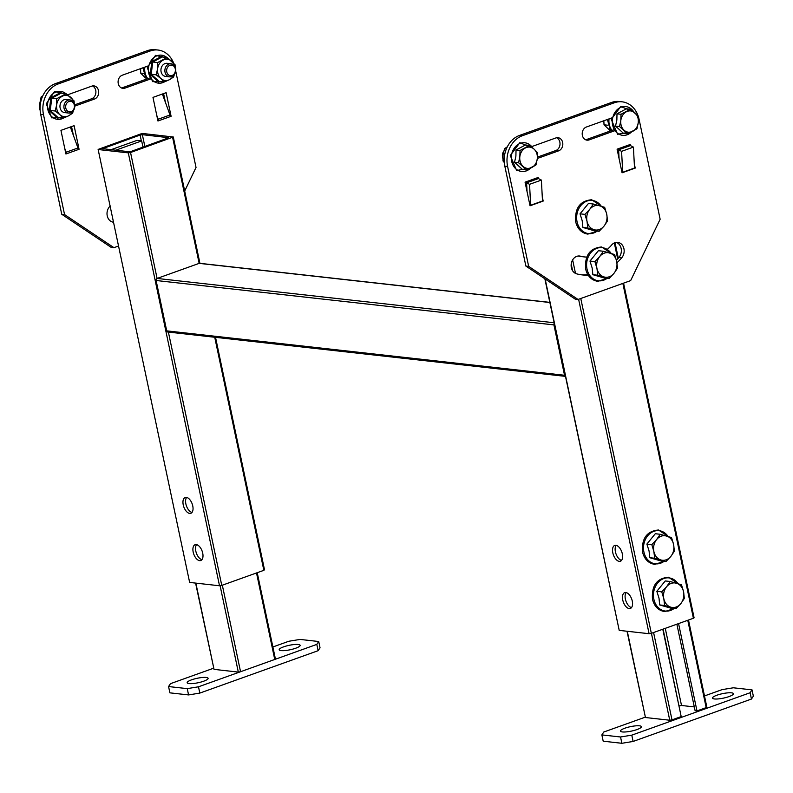 <?xml version="1.0" encoding="UTF-8"?>
<svg xmlns="http://www.w3.org/2000/svg" width="793" height="793" viewBox="0 0 793 793"><rect width="100%" height="100%" fill="white"/><g stroke="black" fill="none" stroke-linecap="round" stroke-linejoin="round"><path stroke-width="1.19" d="M612.801 552.8A8.396 4.451 -109.7 0 0 620.394 561.236A8.396 4.451 -109.7 0 0 622.327 553.861A8.396 4.451 -109.7 0 0 614.734 545.425A8.396 4.451 -109.7 0 0 612.801 552.8M621.573 560.364A8.396 4.451 70.3 0 1 615.427 551.859A8.396 4.451 70.3 0 1 616.191 545.356M622.753 600.023A8.396 4.451 -109.7 0 0 630.346 608.459A8.396 4.451 -109.7 0 0 632.279 601.084A8.396 4.451 -109.7 0 0 624.686 592.649A8.396 4.451 -109.7 0 0 622.753 600.023M631.525 607.587A8.396 4.451 70.3 0 1 625.38 599.082A8.396 4.451 70.3 0 1 626.143 592.579M545.158 278.987L619.214 630.376L649.09 633.706L578.612 299.268M619.214 630.376L544.85 278.779M693.796 617.688L693.409 618.262L622.852 283.408M580.773 298.485L651.34 633.339L693.409 618.262M651.34 633.339L649.09 633.706M183.233 504.863A8.396 4.451 -109.7 0 0 190.835 513.299A8.396 4.451 -109.7 0 0 192.758 505.924A8.396 4.451 -109.7 0 0 185.166 497.489A8.396 4.451 -109.7 0 0 183.233 504.863M192.005 512.427A8.396 4.451 70.3 0 1 185.869 503.922A8.396 4.451 70.3 0 1 186.623 497.419M193.185 552.087A8.396 4.451 -109.7 0 0 200.788 560.522A8.396 4.451 -109.7 0 0 202.711 553.147A8.396 4.451 -109.7 0 0 195.118 544.712A8.396 4.451 -109.7 0 0 193.185 552.087M201.957 559.65A8.396 4.451 70.3 0 1 195.821 551.145A8.396 4.451 70.3 0 1 196.575 544.642M98.421 149.55L128.307 152.88L130.548 152.514L173.3 136.991L143.127 133.531L140.876 133.898L98.124 149.421L189.646 582.429L219.522 585.769L128.307 152.88M141.342 140.876L140.113 135.048L102.624 148.678L129.061 151.731L131.311 151.364L168.8 137.724L142.363 134.681L144.851 146.517M140.113 135.048L142.363 134.681M168.394 332.089L221.772 585.403L263.851 570.326L214.734 337.263M221.772 585.403L219.522 585.769M189.646 582.429L98.124 149.421M264.228 569.741L263.851 570.326M168.364 331.97A1.645 1.348 -83.6 0 1 166.718 330.859L156.102 280.494A1.645 1.348 -83.6 0 1 157.093 278.442L199.162 263.365A1.645 1.348 -83.6 0 1 199.677 263.306L549.827 302.381M554.238 323.356A1.645 1.348 96.4 0 0 553.92 324.892L156.102 280.494M166.718 330.859L564.537 375.258L553.92 324.892M564.537 375.258A1.645 1.348 96.4 0 0 565.409 376.368L167.858 332.029M195.851 583.123L214.031 669.371L238.316 672.087L220.117 585.759M222.327 585.204L240.557 671.721L274.745 659.469L256.516 572.952M275.121 658.894L274.745 659.469M240.557 671.721L238.316 672.087M214.031 669.371L195.584 583.093M281.119 650.597A10.706 2.28 -11.9 0 0 293.073 649.051A10.706 2.28 -11.9 0 0 300.131 645.333A10.706 2.28 -11.9 0 0 298.208 644.481A10.706 2.28 -11.9 0 0 286.253 646.027A10.706 2.28 -11.9 0 0 279.186 649.745A10.706 2.28 -11.9 0 0 281.119 650.597M189.081 683.586A10.706 2.28 -11.9 0 0 201.035 682.039A10.706 2.28 -11.9 0 0 208.103 678.312A10.706 2.28 -11.9 0 0 206.17 677.46A10.706 2.28 -11.9 0 0 194.216 679.006A10.706 2.28 -11.9 0 0 187.158 682.723A10.706 2.28 -11.9 0 0 189.081 683.586M213.525 668.241L170.475 683.665L168.572 686.55L169.89 692.844L188.575 694.926L187.247 688.631L198.488 686.797L199.816 693.092L318.142 650.686L316.813 644.392L318.717 641.517L300.041 639.426L288.801 641.259L272.881 646.969M168.572 686.55L187.247 688.631M198.488 686.797L316.813 644.392M318.717 641.517L320.045 647.812L318.142 650.686M199.816 693.092L188.575 694.926M653.591 632.536L671.998 719.866L681.197 716.575L662.789 629.236M678.967 705.958L663.097 629.127M665.268 628.353L681.514 705.483L694.311 706.91M676.875 624.19L695.104 710.706L696.978 710.915L706.176 707.614L687.769 620.285M678.57 623.585L696.978 710.915M627.293 631.278L645.462 717.526L669.748 720.232L651.43 633.31M671.998 719.866L669.748 720.232M645.462 717.526L627.015 631.238M706.563 707.039L706.176 707.614M681.514 705.483L679.264 705.849M639.475 725.813A10.706 2.28 -11.9 0 0 627.521 727.369A10.706 2.28 -11.9 0 0 620.453 731.087A10.706 2.28 -11.9 0 0 622.386 731.939A10.706 2.28 -11.9 0 0 634.341 730.393A10.706 2.28 -11.9 0 0 641.398 726.675A10.706 2.28 -11.9 0 0 639.475 725.813M731.513 692.834A10.706 2.28 -11.9 0 0 719.558 694.381A10.706 2.28 -11.9 0 0 712.491 698.108A10.706 2.28 -11.9 0 0 714.414 698.96A10.706 2.28 -11.9 0 0 726.368 697.414A10.706 2.28 -11.9 0 0 733.436 693.687A10.706 2.28 -11.9 0 0 731.513 692.834M645.125 717.209L603.77 732.028L601.867 734.903L620.542 736.984L631.793 735.151L750.119 692.745L752.022 689.87L733.347 687.789L722.106 689.623L704.491 695.937M631.793 735.151L633.111 741.455L751.447 699.049L750.119 692.745M752.022 689.87L753.35 696.165L751.447 699.049M601.867 734.903L603.195 741.197L621.871 743.289L620.542 736.984M633.111 741.455L621.871 743.289M113.478 222.278A58.444 47.996 -83.6 0 1 112.566 222.05A9.06 7.434 -83.6 0 1 107.233 215.815A9.06 7.434 -83.6 0 1 110.306 205.942M151.195 78.735L125.007 88.112A6.75 5.541 -83.6 0 1 122.895 88.37A6.75 5.541 -83.6 0 1 118.256 83.592A6.75 5.541 -83.6 0 1 122.281 75.206L148.915 65.66M157.886 120.685L158.61 120.764L157.956 121.002L152.98 97.39L166.124 92.682L171.1 116.293L158.61 120.764A6.156 3.261 -109.7 0 0 158.174 119.228L156.766 115.352M65.849 153.664L66.582 153.753L65.918 153.981L60.942 130.369L74.096 125.661L79.072 149.272L66.582 153.753A6.156 3.261 -109.7 0 0 66.136 152.216L64.729 148.341M118.484 246.038L113.944 247.664L111.139 247.357L61.745 214.269L40.681 114.311A24.692 20.281 -83.6 0 1 55.431 83.632L147.458 50.643A24.692 20.281 -83.6 0 1 155.18 49.711L157.976 50.028A24.692 20.281 96.4 0 0 150.264 50.96L147.458 50.643M61.745 214.269L64.55 214.576L43.486 114.618L40.681 114.311M175.679 70.904L196.03 167.462L184.69 191.044M55.431 83.632L58.226 83.939L150.264 50.96M67.633 94.793L91.78 86.14A6.75 5.541 -83.6 0 1 93.891 85.882A6.75 5.541 -83.6 0 1 98.689 91.919A6.75 5.541 -83.6 0 1 94.506 99.046L74.75 106.123M173.578 62.954A24.692 20.281 96.4 0 0 157.976 50.028M58.226 83.939A24.692 20.281 96.4 0 0 43.486 114.618M64.55 214.576L113.944 247.664M71.548 126.573L73.412 135.434M163.586 93.594L165.45 102.446M92.464 85.951A6.75 5.541 -83.6 0 1 95.884 92.474A6.75 5.541 -83.6 0 1 91.701 98.738L74.631 104.845M149.391 78.061L122.201 87.805A6.75 5.541 -83.6 0 1 121.517 87.993M171.1 116.293L170.376 116.204M79.072 149.272L78.338 149.193M70.349 126.999L77.972 147.974A6.156 3.261 70.3 0 1 78.408 149.51M162.387 94.02L170.009 114.995A6.156 3.261 70.3 0 1 170.445 116.521M616.934 262.761A58.444 47.996 96.4 0 0 621.801 257.675A9.06 7.434 96.4 0 0 623.942 248.764A9.06 7.434 96.4 0 0 617.717 242.351A9.06 7.434 96.4 0 0 611.611 245.027A40.334 33.128 -83.6 0 1 607.468 249.24M616.409 260.233A58.444 47.996 96.4 0 0 618.996 257.368A9.06 7.434 96.4 0 0 621.137 248.447A9.06 7.434 96.4 0 0 616.29 242.361M537.327 158.471L558.619 150.848A6.75 5.541 96.4 0 0 562.653 142.462A6.75 5.541 96.4 0 0 558.014 137.685A6.75 5.541 96.4 0 0 555.903 137.932L531.726 146.596M537.446 157.113L555.824 150.531A6.75 5.541 96.4 0 0 559.848 142.145A6.75 5.541 96.4 0 0 556.587 137.744M527.058 191.619L526.592 182.806L538.427 178.564L538.209 177.454L525.065 182.172L530.041 205.783L543.185 201.065L542.263 196.674M542.491 200.996L543.185 201.065M630.485 145.595L630.247 144.475L617.093 149.183L622.069 172.795L635.223 168.086L634.291 163.695M634.559 168.324A1.209 0.644 70.3 0 1 634.519 168.027L635.223 168.086M638.236 116.204A24.692 20.281 96.4 0 0 622.099 101.821A24.692 20.281 96.4 0 0 614.387 102.753L522.349 135.742A24.692 20.281 96.4 0 0 507.599 166.421L504.804 166.104L525.868 266.061L528.663 266.379L578.057 299.467L630.653 280.613L660.143 219.255L639.079 119.297A24.692 20.281 96.4 0 0 638.474 116.938M578.057 299.467L575.262 299.149L525.868 266.061M507.599 166.421L528.663 266.379M614.387 102.753L611.581 102.446L519.544 135.425L522.349 135.742M581.051 274.745A58.444 47.996 96.4 0 0 587.851 274.675M586.711 257.091A40.334 33.128 -83.6 0 1 584.461 256.932L581.656 256.615A40.334 33.128 -83.6 0 1 578.236 256.01M627.937 146.487L627.699 145.387M535.899 179.466L535.671 178.366M585.64 139.786A6.75 5.541 96.4 0 0 586.324 139.598L613.346 129.913M504.804 166.104A24.692 20.281 -83.6 0 1 519.544 135.425M611.581 102.446A24.692 20.281 -83.6 0 1 619.293 101.514L622.099 101.821M584.461 256.932A40.334 33.128 -83.6 0 1 580.476 256.189A9.06 7.434 96.4 0 0 579.584 256.02A9.06 7.434 96.4 0 0 571.267 263.643A9.06 7.434 96.4 0 0 576.68 273.853A58.444 47.996 96.4 0 0 582.449 274.933A58.444 47.996 96.4 0 0 588.317 275.141M612.761 117.562L586.404 127.009A6.75 5.541 96.4 0 0 582.211 134.126A6.75 5.541 96.4 0 0 587.018 140.163A6.75 5.541 96.4 0 0 589.12 139.915L615.021 130.627M542.531 201.303A1.209 0.644 70.3 0 1 542.491 201.006L530.656 205.248A1.209 0.644 -109.7 0 0 530.695 205.546L529.972 205.466M619.085 158.64L618.619 149.818L630.455 145.585L633.419 147.101L634.519 168.027L622.693 172.269A1.209 0.644 -109.7 0 0 622.733 172.567L622.009 172.487M622.693 172.269L621.583 151.344L633.419 147.101M618.619 149.818L621.583 151.344M530.656 205.248L529.555 184.323L541.391 180.09L542.491 201.006M526.592 182.806L529.555 184.323M538.427 178.564L541.391 180.09M115.659 150.234L141.669 140.916L142.988 147.181M110.99 149.718L137.001 140.391L141.669 140.916M599.121 231.288L594.195 230.743L582.895 227.462L582.201 220.722L580.03 213.823L588.446 203.474L593.372 204.029L604.672 207.31L606.734 214.199L607.537 220.94L603.959 226.183L599.121 231.288L587.821 228.007L587.008 221.267L584.947 214.378L589.784 209.273A12.351 10.14 -83.6 0 1 594.383 205.922A12.351 10.14 -83.6 0 1 599.647 205.734A12.351 10.14 -83.6 0 1 606.734 214.199A12.351 10.14 -83.6 0 1 603.959 226.183A12.351 10.14 -83.6 0 1 594.096 229.722A12.351 10.14 -83.6 0 1 587.008 221.267A12.351 10.14 -83.6 0 1 589.784 209.273L593.372 204.029M580.03 213.823L584.947 214.378M582.895 227.462L587.821 228.007M609.064 278.512L604.147 277.966L592.847 274.685L592.153 267.955L589.972 261.056L598.398 250.697L603.324 251.252L614.625 254.533L616.686 261.422L617.489 268.163L613.911 273.407L609.064 278.512L597.773 275.23L596.96 268.49L594.899 261.601L599.736 256.496A12.351 10.14 -83.6 0 1 604.335 253.145A12.351 10.14 -83.6 0 1 609.599 252.957A12.351 10.14 -83.6 0 1 616.686 261.422A12.351 10.14 -83.6 0 1 613.911 273.407A12.351 10.14 -83.6 0 1 604.048 276.945A12.351 10.14 -83.6 0 1 596.96 268.49A12.351 10.14 -83.6 0 1 599.736 256.496L603.324 251.252M589.972 261.056L594.899 261.601M592.847 274.685L597.773 275.23M665.981 561.543L661.055 560.998L649.754 557.707L649.061 550.976L646.88 544.077L655.305 533.729L660.232 534.284L671.532 537.565L673.594 544.444L674.397 551.194L670.819 556.438L665.981 561.543L654.681 558.262L653.868 551.512L651.806 544.632L656.644 539.527A12.351 10.14 -83.6 0 1 661.243 536.177A12.351 10.14 -83.6 0 1 666.507 535.989A12.351 10.14 -83.6 0 1 673.594 544.444A12.351 10.14 -83.6 0 1 670.819 556.438A12.351 10.14 -83.6 0 1 660.956 559.977A12.351 10.14 -83.6 0 1 653.868 551.512A12.351 10.14 -83.6 0 1 656.644 539.527L660.232 534.284M646.88 544.077L651.806 544.632M649.754 557.707L654.681 558.262M675.923 608.766L671.007 608.221L659.707 604.94L659.013 598.2L656.832 591.3L665.258 580.952L670.184 581.507L681.484 584.788L683.546 591.667L684.349 598.418L680.771 603.661L675.923 608.766L664.633 605.485L663.82 598.735L661.759 591.856L666.596 586.751A12.351 10.14 -83.6 0 1 671.195 583.4A12.351 10.14 -83.6 0 1 676.459 583.212A12.351 10.14 -83.6 0 1 683.546 591.667A12.351 10.14 -83.6 0 1 680.771 603.661A12.351 10.14 -83.6 0 1 670.908 607.2A12.351 10.14 -83.6 0 1 663.82 598.735A12.351 10.14 -83.6 0 1 666.596 586.751L670.184 581.507M656.832 591.3L661.759 591.856M659.707 604.94L664.633 605.485M39.65 109.285L39.848 103.09L41.127 97.014L42.237 97.133L41.127 97.014L42.763 95.913L41.127 97.014L39.848 103.09L39.65 109.285M63.965 105.826A6.582 5.412 96.4 0 0 68.604 113.042A6.582 5.412 96.4 0 0 74.701 107.164A6.582 5.412 96.4 0 0 70.062 99.948A6.582 5.412 96.4 0 0 63.965 105.826A6.582 5.412 96.4 0 0 68.604 113.042A6.582 5.412 96.4 0 0 74.701 107.164A6.582 5.412 96.4 0 0 70.062 99.948A6.582 5.412 96.4 0 0 63.965 105.826M74.383 107.114A5.323 4.371 96.4 0 0 70.686 101.286A5.323 4.371 96.4 0 0 65.71 106.034A5.323 4.371 96.4 0 0 69.407 111.863A5.323 4.371 96.4 0 0 74.383 107.114A5.323 4.371 96.4 0 0 70.686 101.286A5.323 4.371 96.4 0 0 65.71 106.034A5.323 4.371 96.4 0 0 69.407 111.863A5.323 4.371 96.4 0 0 74.383 107.114M140.629 73.095L143.384 73.402L140.629 73.095L145 77.466L140.629 73.095L140.658 68.624L140.629 73.095M164.934 69.635A6.582 5.412 96.4 0 0 169.573 76.852A6.582 5.412 96.4 0 0 175.669 70.983A6.582 5.412 96.4 0 0 171.03 63.767A6.582 5.412 96.4 0 0 164.934 69.635A6.582 5.412 96.4 0 0 169.573 76.852A6.582 5.412 96.4 0 0 175.669 70.983A6.582 5.412 96.4 0 0 171.03 63.767A6.582 5.412 96.4 0 0 164.934 69.635M175.362 70.934A5.323 4.371 96.4 0 0 171.655 65.105A5.323 4.371 96.4 0 0 166.679 69.843A5.323 4.371 96.4 0 0 170.386 75.672A5.323 4.371 96.4 0 0 175.362 70.934A5.323 4.371 96.4 0 0 171.655 65.105A5.323 4.371 96.4 0 0 166.679 69.843A5.323 4.371 96.4 0 0 170.386 75.672A5.323 4.371 96.4 0 0 175.362 70.934M526.542 169.95L522.518 169.504L514.538 162.278L515.896 156.211L516.025 150.016L525.481 144.97L516.025 150.016L520.039 150.462L525.313 148.004A10.706 8.792 -83.6 0 1 534.036 149.094A10.706 8.792 -83.6 0 1 537.277 158.838A10.706 8.792 -83.6 0 1 531.816 167.492L526.542 169.95L523.093 166.401A10.706 8.792 -83.6 0 1 519.841 156.657A10.706 8.792 -83.6 0 1 525.313 148.004L529.496 145.416L525.481 144.97L529.496 145.416L534.036 149.094L537.476 152.643L537.277 158.838A10.706 8.792 -83.6 0 1 531.816 167.492A10.706 8.792 -83.6 0 1 523.093 166.401L518.563 162.734L514.538 162.278L522.518 169.504L526.542 169.95L518.563 162.734L519.841 156.657L520.039 150.462L529.496 145.416L534.036 149.094L537.476 152.643L537.277 158.838L535.999 164.914L526.542 169.95M502.871 158.422A6.582 5.412 -83.6 0 1 502.435 154.754A6.582 5.412 -83.6 0 1 503.704 151.344A6.582 5.412 -83.6 0 0 502.435 154.754A6.582 5.412 -83.6 0 0 502.871 158.422M535.999 164.914L531.816 167.492A10.706 8.792 -83.6 0 1 523.093 166.401A10.706 8.792 -83.6 0 1 519.841 156.657L520.039 150.462L516.025 150.016L515.896 156.211L514.538 162.278L518.563 162.734L519.841 156.657A10.706 8.792 -83.6 0 1 525.313 148.004A10.706 8.792 -83.6 0 1 534.036 149.094A10.706 8.792 -83.6 0 1 537.277 158.838L535.999 164.914M627.511 133.769L623.496 133.323L615.517 126.097L616.865 120.03L616.994 113.825L626.46 108.78L616.994 113.825L621.018 114.271L626.282 111.813A10.706 8.792 -83.6 0 1 635.005 112.903A10.706 8.792 -83.6 0 1 638.256 122.647A10.706 8.792 -83.6 0 1 632.784 131.311L627.511 133.769L624.061 130.221A10.706 8.792 -83.6 0 1 620.82 120.467A10.706 8.792 -83.6 0 1 626.282 111.813L630.475 109.236L626.46 108.78L630.475 109.236L635.005 112.903L638.454 116.452L638.256 122.647A10.706 8.792 -83.6 0 1 632.784 131.311A10.706 8.792 -83.6 0 1 624.061 130.221L619.531 126.543L615.517 126.097L623.496 133.323L627.511 133.769L619.531 126.543L620.82 120.467L621.018 114.271L630.475 109.236L638.454 116.452L638.256 122.647L636.977 128.724L627.511 133.769M603.84 122.241A6.582 5.412 -83.6 0 1 603.473 120.893A6.582 5.412 -83.6 0 0 603.84 122.241M636.977 128.724L632.784 131.311A10.706 8.792 -83.6 0 1 624.061 130.221A10.706 8.792 -83.6 0 1 620.82 120.467L621.018 114.271L616.994 113.825L616.865 120.03L615.517 126.097L619.531 126.543L620.82 120.467A10.706 8.792 -83.6 0 1 626.282 111.813A10.706 8.792 -83.6 0 1 635.005 112.903A10.706 8.792 -83.6 0 1 638.256 122.647L636.977 128.724M68.029 100.186A6.582 5.412 96.4 0 0 60.01 105.38A6.582 5.412 96.4 0 0 66.671 112.358M58.801 117.751L57.691 118.276L49.295 110.673L50.851 97.767L60.803 92.464L61.725 93.217M50.851 97.767L51.733 98.193L61.19 93.158L60.803 92.464L61.19 93.158L66.106 93.703L74.086 100.929L74.264 103.496M49.295 110.673L50.256 110.465L51.733 98.193L56.65 98.748L66.106 93.703M55.173 111.01L56.66 104.963A10.706 8.792 96.4 0 0 59.911 114.707L55.173 111.01L50.256 110.465L58.236 117.691L63.153 118.236L59.911 114.707A10.706 8.792 96.4 0 0 68.624 115.798L72.609 113.191L73.432 110.574M72.867 111.288A10.706 8.792 96.4 0 1 68.624 115.798L63.153 118.236A14.066 11.548 96.4 0 1 47.57 103.913A14.066 11.548 96.4 0 1 65.878 93.673M73.828 102.594A10.706 8.792 96.4 0 0 70.845 97.4A10.706 8.792 96.4 0 0 62.132 96.31A10.706 8.792 96.4 0 0 56.66 104.963L56.65 98.748M58.236 117.691L57.691 118.276L58.236 117.691M169.008 64.005A6.582 5.412 96.4 0 0 160.989 69.199A6.582 5.412 96.4 0 0 167.65 76.178M159.77 81.57L158.659 82.085L150.273 74.492L151.83 61.586L161.782 56.273L162.694 57.027M151.83 61.586L152.712 62.013L162.168 56.967L161.782 56.273L162.168 56.967L167.085 57.512L175.065 64.739L175.233 67.316M150.273 74.492L151.225 74.274L152.712 62.013L157.629 62.558L167.085 57.512M156.142 74.829L157.629 68.773A10.706 8.792 96.4 0 0 160.88 78.527L156.142 74.829L151.225 74.274L159.205 81.501L164.121 82.056L160.88 78.527A10.706 8.792 96.4 0 0 169.603 79.617L173.588 77.01L174.401 74.393M173.836 75.107A10.706 8.792 96.4 0 1 169.603 79.617L164.121 82.056A14.066 11.548 96.4 0 1 148.539 67.722A14.066 11.548 96.4 0 1 166.857 57.492M174.807 66.414A10.706 8.792 96.4 0 0 171.823 61.21A10.706 8.792 96.4 0 0 163.1 60.119A10.706 8.792 96.4 0 0 157.629 68.773L157.629 62.558M159.205 81.501L158.659 82.085L159.205 81.501M506.35 148.935L504.517 148.727L507.332 146.784M504.199 161.128L503.04 160.999L503.03 154.784L504.517 148.727M503.04 160.999L504.279 162.515M607.815 125.235L604.018 124.808L603.85 120.754M604.018 124.808L610.471 130.944M572.605 270.73L571.198 264.089M617.678 258.875L614.317 242.926M572.635 259.876L575.49 273.397M130.548 152.514L157.093 278.442L554.119 322.751M549.846 302.51L199.162 263.365L172.626 137.437M103.298 148.241L103.437 148.876M125.007 88.112L122.201 87.805M94.506 99.046L91.701 98.738M77.972 147.974L66.136 152.216M170.009 114.995L158.174 119.228M555.824 150.531L558.619 150.848M586.324 139.598L589.12 139.915M578.672 255.98L580.476 256.189M618.996 257.368L621.801 257.675M597.198 231.08A16.683 13.699 -83.6 0 1 577.056 221.782A16.683 13.699 -83.6 0 1 584.342 202.384A16.683 13.699 -83.6 0 1 601.213 206.2M607.151 278.303A16.683 13.699 -83.6 0 1 587.008 269.005A16.683 13.699 -83.6 0 1 594.294 249.607A16.683 13.699 -83.6 0 1 611.165 253.423M664.058 561.325A16.683 13.699 -83.6 0 1 643.916 552.027A16.683 13.699 -83.6 0 1 651.202 532.638A16.683 13.699 -83.6 0 1 668.073 536.455M674.01 608.558A16.683 13.699 -83.6 0 1 653.868 599.25A16.683 13.699 -83.6 0 1 661.154 579.861A16.683 13.699 -83.6 0 1 678.025 583.678M144.832 67.127A13.828 11.36 96.4 0 0 144.812 67.316A13.828 11.36 96.4 0 0 147.795 78.626A13.828 11.36 96.4 0 1 144.812 67.316A13.828 11.36 96.4 0 1 144.832 67.127M530.527 168.146A14.462 11.875 -83.6 0 1 517.224 169.92A14.462 11.875 -83.6 0 1 511.445 155.676A14.462 11.875 -83.6 0 1 520.267 143.345A14.462 11.875 -83.6 0 1 532.727 147.954A14.462 11.875 -83.6 0 0 520.267 143.345A14.462 11.875 -83.6 0 0 511.445 155.676A14.462 11.875 -83.6 0 0 517.224 169.92A14.462 11.875 -83.6 0 0 530.527 168.146M631.506 131.965A14.462 11.875 -83.6 0 1 618.203 133.73A14.462 11.875 -83.6 0 1 612.424 119.495A14.462 11.875 -83.6 0 1 621.246 107.154A14.462 11.875 -83.6 0 1 633.696 111.763A14.462 11.875 -83.6 0 0 621.246 107.154A14.462 11.875 -83.6 0 0 612.424 119.495A14.462 11.875 -83.6 0 0 618.203 133.73A14.462 11.875 -83.6 0 0 631.506 131.965M612.018 130.389A13.719 11.261 -83.6 0 1 609.024 119.119A13.719 11.261 -83.6 0 1 609.054 118.891M615.031 242.648L618.302 258.171M623.566 283.151L694.093 617.816M173.3 136.991L199.925 263.335M215.527 337.352L264.525 569.88M257.229 572.695L275.419 659.023M688.493 620.027L706.85 707.178M601.481 206.279L591.647 199.747C580.02 200.827 574.697 208.162 575.668 221.762C577.453 228.899 581.497 233.013 587.811 234.113L597.506 231.11M611.433 253.502L601.6 246.97C589.972 248.05 584.649 255.386 585.621 268.986C587.405 276.123 591.449 280.236 597.763 281.337L607.458 278.333M668.34 536.534L658.507 530.002C646.88 531.082 641.557 538.417 642.528 552.017C644.312 559.144 648.357 563.258 654.671 564.368L664.365 561.365M678.293 583.757L668.449 577.225C656.832 578.305 651.509 585.64 652.48 599.24C654.265 606.367 658.309 610.491 664.623 611.591L674.318 608.588M68.604 113.042L64.649 112.596L68.604 113.042M70.062 99.948L66.106 99.512L70.062 99.948M146.19 79.211L142.938 67.802L146.19 79.211M169.573 76.852L165.618 76.415L169.573 76.852M171.03 63.767L167.085 63.321L171.03 63.767M510.266 155.547L519.841 142.671L533.104 148.271L519.841 142.671L510.266 155.547L516.639 170.475L530.943 167.947L516.639 170.475L510.266 155.547M611.244 119.356L620.81 106.48L634.073 112.091L620.81 106.48L611.244 119.356L617.608 134.285L631.912 131.757L617.608 134.285L611.244 119.356M64.867 117.552L51.634 117.83L46.291 103.764L54.548 91.542L67.207 94.486M165.836 81.372L152.603 81.639L147.27 67.583L155.527 55.361L168.185 58.295M610.6 130.895L607.379 119.485"/></g></svg>
